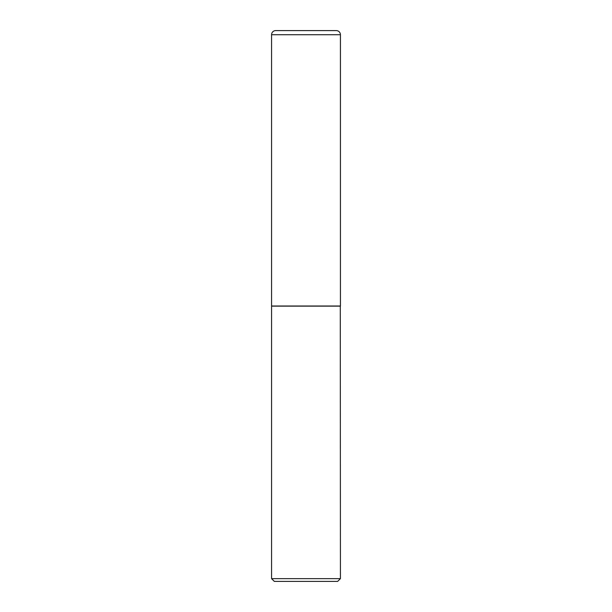 <?xml version="1.0" encoding="UTF-8"?>
<svg xmlns="http://www.w3.org/2000/svg" width="612" height="612" viewBox="0 0 612 612"><rect width="100%" height="100%" fill="white"/><g stroke="black" fill="none" stroke-linecap="round" stroke-linejoin="round"><path stroke-width="0.92" d="M271.575 34.731L271.575 306L340.425 306L340.425 34.731L271.575 34.731A4.131 4.131 0 0 1 275.706 30.6L336.294 30.6A4.131 4.131 0 0 1 340.425 34.731M340.425 306.138L271.575 306.138L271.575 578.646L340.425 578.646L340.287 306M340.425 578.646L337.671 581.4L274.329 581.4L271.575 578.646"/></g></svg>
